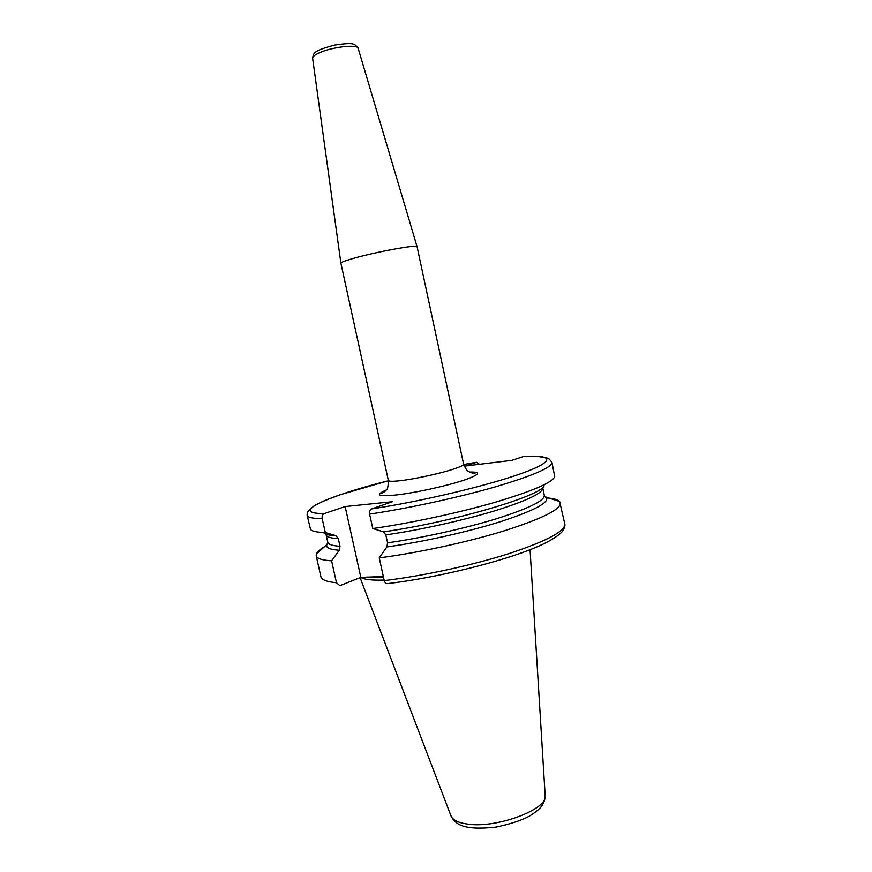 <?xml version="1.0" encoding="UTF-8"?>
<svg xmlns="http://www.w3.org/2000/svg" width="872" height="872" viewBox="0 0 872 872"><rect width="100%" height="100%" fill="white"/><g stroke="black" fill="none" stroke-linecap="round" stroke-linejoin="round"><path stroke-width="1.31" d="M388.356 480.45L340.898 263.191C340.996 262.396 344.713 260.924 352.048 258.777C373.881 252.302 418.004 244.171 417.078 246.711L463.61 464.187C463.719 465.147 460.721 466.662 454.617 468.733C441.657 473.18 415.137 479.011 400.379 480.668C392.727 481.54 388.727 481.464 388.356 480.45C388.193 486.816 387.473 490.01 386.187 490.042C384.792 491.873 383.026 492.953 380.868 493.269L386.089 490.162M383.353 576.556L360.823 577.362L339.862 585.668L336.483 582.747L331.6 560.827L339.284 550.254L340.015 546.264L338.314 538.613L335.927 535.67L325.289 532.52L322.193 518.589C321.855 516.061 322.564 514.382 324.33 513.564L345.149 506.545L392.476 501.694L371.723 508.888C369.957 509.728 369.259 511.472 369.608 514.088L372.78 528.53L383.429 531.833L385.827 534.885L387.571 542.82L386.863 546.94L379.244 557.873L384.236 580.599C384.923 582.888 386.133 583.891 387.855 583.586C436.676 577.853 502.457 561.612 536.149 547.245C555.355 539.114 562.233 532.203 562.941 530.568C564.587 527.756 565.209 525.554 564.816 523.996L559.628 501.487C557.786 499.634 553.502 498.435 546.788 497.912M523.669 456.47L511.929 460.329L465.452 465.997L476.57 462.258L479.415 464.296M360.823 577.362L345.149 506.545M324.482 546.711C319.817 549.491 317.103 551.954 316.318 554.102L316.198 555.726C316.808 558.505 321.942 560.206 331.6 560.827M379.244 557.873C417.525 552.968 467.545 542.144 504.332 530.786C542.09 518.709 560.783 509.412 560.423 502.926M324.33 513.564C287.804 513.728 326.978 496.113 388.411 480.734L340.069 494.784L323.022 501.258L314.432 505.575L309.113 510.196C307.663 511.537 307.009 513.227 307.151 515.265L310.508 529.391C311.914 531.277 316.841 532.323 325.289 532.52M372.78 528.53C409.938 523.287 458.345 512.91 494.969 502.316C532.65 491.078 552.565 482.499 554.723 476.592L551.943 462.334C552.02 467.457 533.043 475.654 495.024 486.947C457.996 497.607 407.834 508.463 369.608 514.088M360.768 577.384C364.104 579.564 371.886 580.458 384.116 580.065M386.165 490.064C374.884 494.947 377.794 496.626 394.885 495.111C414.211 493.16 449.32 485.421 466.149 479.415C480.101 474.248 481.235 471.785 469.572 472.025M371.723 508.888C421.427 501.444 489.301 485.235 522.677 473.038C556.423 460.776 552.979 454.519 522.895 456.536M476.537 462.269L463.675 464.471L476.57 462.258M312.623 58.293L312.612 58.217C312.547 56.735 314.628 55.012 318.869 53.039C331.393 47.023 357.738 43.949 358.163 48.363L358.185 48.44M366.632 577.079L383.593 577.656M316.198 555.726L320.896 576.73C321.572 579.826 326.771 581.831 336.483 582.747M384.236 580.599C422.56 576.076 472.515 565.252 509.172 553.546C546.777 541.043 565.328 531.201 564.816 523.996M327.85 542.787L326.662 544.738C325.747 547.758 329.954 549.6 339.284 550.254M386.863 546.94C422.865 541.97 468.962 531.669 501.476 521.347C534.732 510.382 549.687 502.348 546.341 497.236L544.466 495.961M316.318 554.102L326.662 544.738C327.163 545.196 327.545 544.357 327.785 542.221C328.275 544.422 332.352 545.774 340.015 546.264M387.571 542.82C421.558 538.035 464.58 528.519 496.103 518.851C528.465 508.572 544.52 500.768 544.292 495.405L542.667 487.285M327.785 542.221L326.139 534.83C326.608 536.934 330.662 538.198 338.314 538.613M385.827 534.885C419.814 529.991 462.858 520.486 494.424 510.916C526.819 500.779 542.918 493.138 542.733 488.004M323.763 532.792C325.093 534.416 329.147 535.364 335.927 535.67M383.429 531.833C453.331 522.175 545.807 494.555 544.063 485.17M307.151 515.265C307.62 517.434 312.634 518.546 322.193 518.589M545.174 795.853C545.12 799.886 543.616 803.722 540.662 807.363C538.351 810.001 534.471 812.998 529.042 816.356C521.107 820.519 510.033 824.116 495.808 827.147C461.713 830.798 454.977 823.604 450.889 815.68C452.481 819.953 458.007 822.754 467.49 824.073C496.768 828.705 548.826 808.998 545.142 795.297L530.056 549.709M469.681 472.09L475.72 472.755C474.466 473.409 472.657 473.289 470.313 472.384C468.994 471.425 466.858 472.068 463.61 464.187M417.078 246.711L358.163 48.363C354.228 43.731 355.046 42.238 334.903 45.028C313.321 50.805 313.615 52.778 312.612 58.217L340.898 263.191M544.292 495.405C545.556 497.334 546.243 497.945 546.341 497.236L559.628 501.487M325.899 534.155L326.139 534.83M522.949 456.514L536.084 456.165L546.831 457.931L549.197 459.032L551.943 462.334M450.889 815.68L360.071 577.656"/></g></svg>
